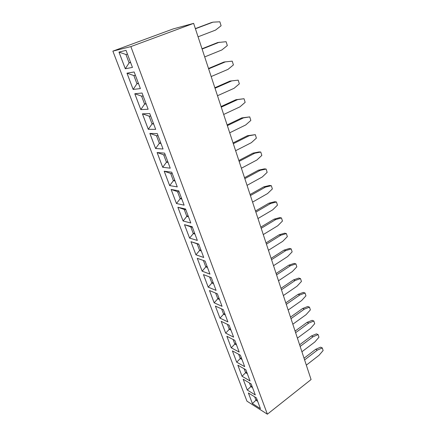 <?xml version="1.0" encoding="UTF-8"?>
<svg xmlns="http://www.w3.org/2000/svg" width="436" height="436" viewBox="0 0 436 436"><rect width="100%" height="100%" fill="white"/><g stroke="black" fill="none" stroke-linecap="round" stroke-linejoin="round"><path stroke-width="0.65" d="M267.377 414.2L311.07 379.543L193.633 23.364L173.206 28.912L112.875 51.132L246.95 401.158L267.377 414.2L130.86 46.603L112.875 51.132M193.633 23.364L130.86 46.603M140.806 109.605L148.136 109.234L142.054 93.026L134.789 93.762L140.806 109.605L148.136 109.234M149.755 113.562L142.409 113.834L148.278 129.296L155.685 129.372L149.755 113.562M157.265 133.585L149.848 133.421L155.576 148.513L163.053 149.008L157.265 133.585M176.455 203.508L184.112 205.154L178.727 190.805L171.114 189.447L176.455 203.508L184.106 205.143M164.192 171.212L169.659 185.605L177.256 186.886L171.746 172.193L164.192 171.212M162.699 167.277L170.242 168.176L164.595 153.123L157.107 152.54L162.699 167.277L170.236 168.171M214.158 302.818L222.055 306.323L217.362 293.815L209.487 290.523L214.158 302.818L222.049 306.306M211.286 277.612L203.443 274.604L208.217 287.166L216.082 290.398L211.286 277.612M198.712 244.084L190.952 241.691L195.938 254.826L203.732 257.469L198.712 244.084M197.268 258.33L202.141 271.176L209.972 274.119L205.067 261.039L197.268 258.33M184.488 224.671L189.589 238.105L197.339 240.432L192.205 226.736L184.488 224.671M183.098 221.003L190.805 222.998L185.545 208.986L177.877 207.264L183.098 221.003L190.799 222.987M118.968 52.091L125.296 68.746L132.451 67.422L126.053 50.363L118.968 52.091M134.157 71.967L126.98 73.188L133.144 89.429L140.392 88.595L134.157 71.967M255.294 394.962L251.169 383.958L243.157 379.206L247.272 390.046L255.294 394.962M245.833 369.723L237.838 365.188L242.035 376.252L250.046 380.955L245.833 369.723M226.873 336.276L231.244 347.792L239.206 352.059L234.813 340.342L226.856 336.265L231.233 347.797L239.201 352.043M244.683 366.66L240.378 355.187L232.404 350.882L236.688 362.174L244.683 366.66L236.699 362.163L240.274 358.545L241.991 359.482L240.28 358.539L241.348 357.771M215.4 306.099L219.967 318.133L227.897 321.899L223.308 309.664L215.4 306.099L219.978 318.122L227.892 321.882M229.123 325.169L221.188 321.343L225.663 333.12L233.609 337.142L229.123 325.169M248.373 392.945L252.406 403.562L260.439 408.674L256.401 397.899L248.373 392.945L252.411 403.556L260.434 408.657M146.164 103.97L144.594 104.073L141.602 96.127L143.166 95.985L141.591 96.111L134.817 93.756L140.817 109.6L144.589 104.09L146.169 103.986M148.278 129.296L155.685 129.361M149.139 116.167L152.055 123.928L149.128 116.156L150.72 116.123L149.128 116.156L142.436 113.829L148.295 129.29L152.055 123.944L153.646 123.933M155.576 148.513L163.048 149.003M158.083 135.76L156.48 135.71L149.88 133.421L155.592 148.507L159.342 143.313L160.949 143.395L159.342 143.302L160.677 142.676M171.13 189.447L176.466 203.503L180.182 198.74L181.828 199.067M164.209 171.212L169.669 185.6L177.256 186.875M157.124 152.54L162.715 167.271L166.454 162.23L168.073 162.394L166.454 162.214L167.767 161.576M209.503 290.529L214.169 302.807L217.798 298.78L219.499 299.51L217.804 298.769L218.943 298.033M203.459 274.609L208.228 287.161L216.076 290.387M195.938 254.826L203.726 257.453M190.968 241.697L195.949 254.815L199.623 250.438L201.296 250.983L199.628 250.428L200.827 249.724M197.285 258.335L202.157 271.165L209.972 274.102M202.141 271.176L205.814 266.908L207.498 267.519M184.504 224.676L189.6 238.1L197.334 240.421M189.589 238.105L193.29 233.598L194.957 234.072M177.893 207.264L183.109 220.998L186.81 216.37L188.466 216.774M118.984 52.086L125.306 68.741L132.451 67.417M133.144 89.429L140.392 88.59M126.996 73.183L133.16 89.424L136.942 83.75L138.501 83.543M247.272 390.046L255.289 394.94M243.174 379.216L247.283 390.04L250.825 386.601L252.548 387.637L250.831 386.596L251.866 385.816M237.854 365.199L242.045 376.246L250.035 380.939M236.688 362.174L232.421 350.887M219.967 318.133L223.597 314.198L225.303 314.988L223.603 314.192L224.725 313.446M225.663 333.12L233.603 337.126M221.205 321.354L225.674 333.115L229.276 329.294L230.982 330.134L229.282 329.289L230.382 328.537M252.406 403.562L255.943 400.21L257.665 401.284L255.943 400.199L256.968 399.414M273.536 265.693L287.607 256.591L292.131 251.877L291.199 248.896L285.711 250.618L271.546 259.671M291.199 248.896L289.46 248.449L283.978 250.155L271.116 258.363M268.456 250.297L282.751 241.321L287.34 236.623L286.387 233.587L280.811 235.227L266.429 244.149M286.387 233.587L284.648 233.189L279.084 234.819L266.02 242.907M263.273 234.579L277.792 225.739L282.452 221.057L281.476 217.956L279.738 217.613L274.086 219.161L260.815 227.123M281.476 217.956L275.814 219.51L261.202 228.295M252.569 202.119L267.557 193.573L272.364 188.935L271.345 185.698L269.612 185.469L263.769 186.842L250.068 194.532M271.345 185.698L265.491 187.077L250.411 195.562M257.981 218.518L272.729 209.825L277.46 205.165L276.462 201.993L270.707 203.465L255.867 212.103M276.462 201.993L274.729 201.71L268.979 203.171L255.501 210.997M229.718 132.795L245.724 124.952L250.842 120.423L249.73 116.892L243.473 117.867L227.352 125.633M249.73 116.892L241.757 117.9L227.123 124.941M235.62 150.709L251.365 142.676L256.395 138.108L255.311 134.659L247.441 135.705L233.053 142.921M255.311 134.659L249.158 135.743L233.315 143.706M241.397 168.22L256.88 160.012L261.834 155.418L260.772 152.039L254.722 153.232L239.135 161.375M260.772 152.039L259.038 151.941L253.005 153.123L238.852 160.502M247.043 185.355L262.276 176.972L267.154 172.356L266.118 169.048L260.167 170.34L244.836 178.651M266.118 169.048L264.38 168.885L258.444 170.165L244.52 177.703M217.499 95.735L234.067 88.306L239.348 83.837L238.187 80.148L230.001 81.08L214.861 87.734M238.187 80.148L231.707 80.894L215.024 88.236M223.673 114.477L239.964 106.836L245.157 102.335L244.024 98.727L235.947 99.697L221.063 106.548M244.024 98.727L237.658 99.593L221.259 107.147M306.323 365.139L319.021 355.313L323.125 350.533L322.308 347.933L317.364 350.113L304.595 359.907M322.308 347.933L320.58 347.176L315.642 349.34L304.039 358.218M301.914 351.765L314.792 342.026L318.95 337.246L318.122 334.603L316.389 333.883L311.38 335.993L299.614 344.783M318.122 334.603L313.108 336.723L300.153 346.429M292.829 324.215L306.088 314.661L310.361 309.903L309.495 307.151L304.333 309.151L290.997 318.662M309.495 307.151L307.762 306.513L302.606 308.503L290.49 317.125M297.417 338.129L310.481 328.477L314.699 323.708L313.849 321.01L308.764 323.071L295.619 332.684M313.849 321.01L312.116 320.329L307.037 322.378L295.096 331.093M278.506 280.773L292.371 271.546L296.829 266.821L295.913 263.9L294.175 263.404L288.779 265.186L276.108 273.503M295.913 263.9L290.507 265.693L276.56 274.876M283.378 295.548L297.03 286.207L301.429 281.465L300.529 278.609L298.791 278.059L293.483 279.912L281.002 288.338M300.529 278.609L295.21 280.468L281.471 289.766M288.152 310.029L301.603 300.573L305.941 295.826L305.058 293.019L303.32 292.425L298.088 294.349L285.793 302.873M305.058 293.019L299.815 294.954L286.283 304.361M198.069 36.815L215.542 30.1L221.101 25.757L219.858 21.8L213.019 22.154L211.335 22.596L195.361 28.596M213.019 22.154L195.415 28.771M204.697 56.92L221.864 49.955L227.325 45.562L226.11 41.703L217.7 42.543L202.015 48.772M219.39 42.194L202.108 49.061M211.171 76.556L228.033 69.351L233.407 64.92L232.219 61.144L223.924 62.032L208.512 68.485M225.619 61.765L208.642 68.877M141.591 96.111L144.589 104.09M156.48 135.71L159.342 143.313L156.497 135.727L158.088 135.776M171.179 189.458L177.517 191.66L180.182 198.74L181.823 199.056M179.158 191.954L177.517 191.66M164.241 171.217L170.672 173.452L173.397 180.7L175.032 180.951L173.397 180.684L174.689 180.03M169.669 185.6L173.397 180.7L170.683 173.463L172.307 173.681M172.302 173.67L170.672 173.452M157.145 152.546L163.664 154.807L166.454 162.23L163.674 154.824L165.282 154.954L163.664 154.807M215.667 293.106L217.798 298.78L215.673 293.112M208.228 287.161L211.874 283.019L213.564 283.689M213.035 282.283L211.88 283.008L209.607 276.969L211.874 283.019L213.558 283.678M191.24 241.778L197.137 243.828L199.623 250.438L197.148 243.844L198.811 244.356L197.137 243.828M205.067 261.039L203.399 260.461L205.814 266.908M184.63 224.709L190.745 226.834L193.29 233.598L194.952 234.056M194.511 232.895L193.29 233.587L190.761 226.851L192.412 227.292L190.745 226.834M177.97 207.28L184.21 209.449L186.81 216.37M188.461 216.757L186.815 216.354L184.221 209.465L185.867 209.836L184.21 209.449M118.99 52.086L125.944 54.5L129.1 62.893L130.637 62.582M125.306 68.741L129.1 62.893M127.476 54.146L125.944 54.5M127.001 73.183L133.863 75.564L136.942 83.75L138.495 83.527M135.416 75.319L133.863 75.564M249.447 382.939L250.825 386.601L249.457 382.944M242.045 376.246L245.604 372.715L247.326 373.707L245.61 372.709L246.662 371.935M244.111 368.747L245.604 372.715M231.244 347.792L234.835 344.075L236.546 344.963M233.102 339.464L234.835 344.075M238.666 354.261L240.274 358.545M221.608 308.895L223.597 314.198M227.412 324.346L229.276 329.294L227.423 324.351M255.943 400.199L254.679 396.836L255.943 400.21M285.711 250.618L283.978 250.155M280.811 235.227L279.084 234.819M275.814 219.51L274.086 219.161M265.491 187.077L263.769 186.842M270.707 203.465L268.979 203.171M243.473 117.867L241.757 117.9M249.158 135.743L247.441 135.705M254.722 153.232L253.005 153.123M260.167 170.34L258.444 170.165M231.707 80.894L230.001 81.08M237.658 99.593L235.947 99.697M317.364 350.113L315.642 349.34M313.108 336.723L311.38 335.993M304.333 309.151L302.606 308.503M308.764 323.071L307.037 322.378M290.507 265.693L288.779 265.186M295.21 280.468L293.483 279.912M299.815 294.954L298.088 294.349M153.418 123.317L152.055 123.928L153.641 123.917M179.163 191.971L177.534 191.677L180.182 198.729L181.447 198.058M203.399 260.461L205.819 266.897L207.492 267.502M127.481 54.162L125.955 54.516L129.1 62.871L130.631 62.566M135.422 75.335L133.879 75.581L136.942 83.728L138.354 83.156M244.122 368.752L245.61 372.709M233.107 339.47L234.835 344.064L236.541 344.952M238.672 354.266L240.28 358.539M221.613 308.901L223.603 314.192M144.594 104.073L145.978 103.485M205.819 266.897L206.996 266.183M186.815 216.354L188.058 215.673M129.1 62.871L130.538 62.321M234.835 344.064L235.925 343.306"/></g></svg>
